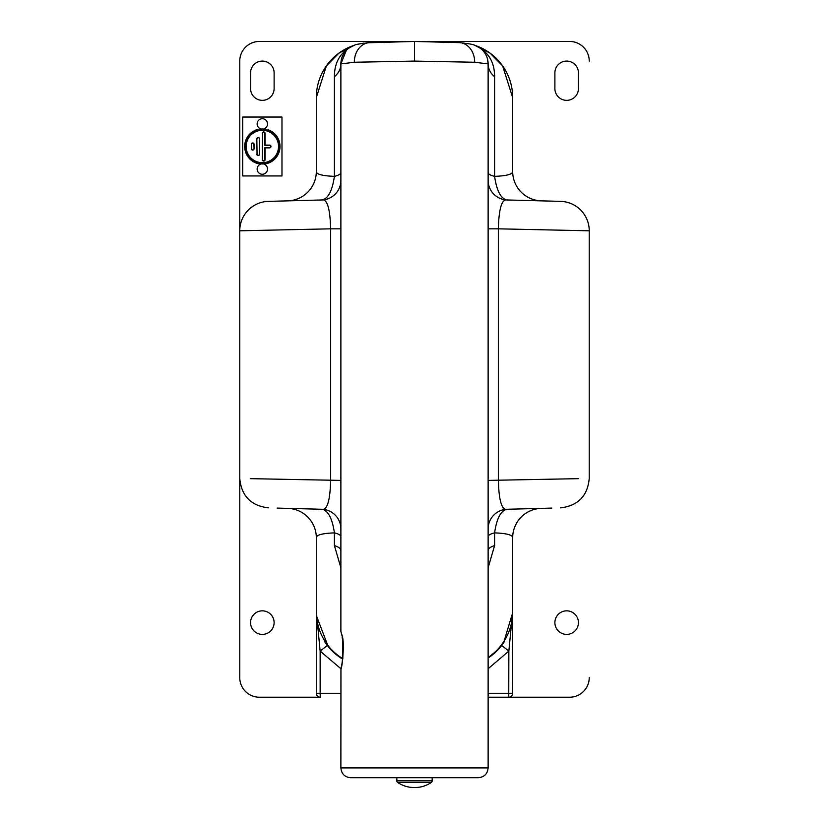 <?xml version="1.0" encoding="UTF-8"?>
<svg xmlns="http://www.w3.org/2000/svg" width="829" height="829" viewBox="0 0 829 829"><rect width="100%" height="100%" fill="white"/><g stroke="black" fill="none" stroke-linecap="round" stroke-linejoin="round"><path stroke-width="1.24" d="M478.312 777.737L350.688 777.737C344.729 777.146 341.455 773.882 340.874 767.913L488.126 767.913C487.545 773.882 484.271 777.146 478.312 777.737M512.674 671.252L512.674 537.814C512.83 534.995 506.809 533.348 494.592 532.881L494.592 545.596A19.637 6.632 180 0 0 488.126 550.518L488.126 63.926L474.665 62.248L414.5 61.087L354.335 62.248L340.874 63.926A19.637 17.212 -0 0 1 334.408 76.693C334.388 61.501 341.082 51.015 354.511 45.232A19.637 19.637 0 0 0 340.874 63.926L340.874 550.518A19.637 6.632 -0 0 0 334.408 545.596L334.408 532.881C332.253 518.146 328.025 510.281 321.756 509.265L277.176 508.094L321.756 509.265C327.134 510.509 330.097 500.892 330.657 480.405L330.657 228.825L239.757 230.804A29.45 29.45 0 0 1 268.441 201.364L321.756 199.976C328.004 198.981 332.232 191.105 334.408 176.349L334.408 76.693M340.885 631.356L341.496 633.791C346.605 644.931 339.154 679.635 341.496 666.423M488.126 180.339A19.637 19.637 0 0 0 507.244 199.976L560.559 201.364A29.45 29.45 0 0 1 589.243 230.804L498.343 228.825L498.343 480.405C498.913 500.944 501.887 510.56 507.244 509.265L551.824 508.094L507.244 509.265C500.996 510.249 496.768 518.125 494.592 532.881A19.637 5.088 180 0 0 488.126 536.653M488.126 172.577A19.637 5.088 180 0 0 494.592 176.349C496.747 191.084 500.975 198.95 507.244 199.976C501.866 198.722 498.903 208.338 498.343 228.825L488.126 228.825M340.874 228.825L330.657 228.825C330.087 208.286 327.113 198.67 321.756 199.976A19.637 19.637 0 0 0 340.874 180.339L340.874 172.577A19.637 5.088 -0 0 1 334.408 176.349C322.191 175.883 316.17 174.235 316.326 171.427L316.326 97.573A54.973 54.973 0 0 1 354.429 45.253L338.916 53.149L326.377 65.895L316.326 97.573L316.326 171.427A29.45 29.45 0 0 1 287.653 200.867L268.441 201.364M316.326 693.251L316.326 537.814A29.45 29.45 0 0 0 287.653 508.364M541.347 508.364A29.45 29.45 0 0 0 512.674 537.814L512.674 693.251M316.326 693.303A3.927 3.927 0 0 0 320.253 697.23L320.149 693.303L316.326 693.303L316.326 611.657A54.973 54.973 0 0 0 342.812 658.672A54.973 54.973 0 0 1 324.823 641.014L324.408 641.273A55.47 55.47 0 0 0 342.75 659.2M589.243 61.087A19.637 19.637 0 0 0 569.606 41.45L259.394 41.45A19.637 19.637 0 0 0 239.757 61.087L239.757 677.594A19.637 19.637 0 0 0 259.394 697.23L320.253 697.23M488.126 693.303L512.674 693.303A3.927 3.927 0 0 1 508.747 697.23L488.126 697.23L508.747 697.23L508.851 651.097L501.669 645.459M512.674 97.573L502.623 65.895L490.084 53.149L474.571 45.253A54.973 54.973 0 0 1 512.674 97.573L512.674 171.427L512.674 97.573M474.665 62.248A19.637 16.041 -88.5 0 0 459.131 42.621L414.5 41.45L414.5 42.403M414.5 61.087L414.5 41.45L366.708 42.797M363.548 43.149L359.081 43.978M358.812 44.041L357.071 44.476M321.756 199.976L287.653 200.867M250.265 478.654L340.874 480.405M340.874 536.653A19.637 5.088 -0 0 0 334.408 532.881C322.191 533.348 316.17 534.995 316.326 537.814L316.326 611.657L320.149 651.097L327.331 645.459M551.824 201.136L507.244 199.976M352.926 45.813L354.511 45.232C355.185 44.497 360.304 43.626 369.869 42.621L414.5 41.45L459.131 42.621C468.675 43.626 473.794 44.497 474.489 45.232A19.637 19.637 0 0 1 488.126 63.926A19.637 17.212 180 0 0 494.592 76.693L494.592 176.349C506.809 175.883 512.83 174.235 512.674 171.427A29.45 29.45 0 0 0 541.347 200.867M488.126 528.892A19.637 19.637 0 0 1 507.244 509.265M488.126 480.405L578.735 478.654M369.869 42.621A19.637 16.041 88.5 0 0 354.335 62.248M488.126 63.926L487.265 58.185M476.064 45.813L474.489 45.232C487.918 51.015 494.612 61.501 494.592 76.693M340.874 567.72L334.408 545.596M494.592 545.596L488.126 567.72M488.126 668.723L508.851 651.097L512.674 611.657A54.973 54.973 0 0 1 488.126 657.438M316.491 615.937L327.683 645.117M501.317 645.117L504.084 641.149L512.664 612.797M346.284 50.382L340.874 63.926M340.874 528.892A19.637 19.637 0 0 0 321.756 509.265M342.833 658.495L342.833 641.719M414.5 777.737L360.501 777.737M396.832 777.737L396.832 780.835A1.959 1.959 0 0 0 397.692 782.462A29.45 29.45 0 0 0 413.972 787.55L415.028 787.55A29.45 29.45 0 0 0 431.308 782.462L397.692 782.462M396.832 780.835L432.168 780.835A1.959 1.959 0 0 1 431.308 782.462M432.168 780.835L432.168 777.737M250.555 622.62A11.782 11.782 0 0 0 262.337 634.403A11.782 11.782 0 0 0 274.119 622.62A11.782 11.782 0 0 0 262.337 610.838A11.782 11.782 0 0 0 250.555 622.62M554.881 622.62A11.782 11.782 0 0 0 566.663 634.403A11.782 11.782 0 0 0 578.445 622.62A11.782 11.782 0 0 0 566.663 610.838A11.782 11.782 0 0 0 554.881 622.62M274.119 88.568L274.119 72.869A11.782 11.782 0 0 0 262.337 61.087A11.782 11.782 0 0 0 250.555 72.869L250.555 88.568A11.782 11.782 0 0 0 262.337 100.35A11.782 11.782 0 0 0 274.119 88.568M488.126 697.23L569.606 697.23A19.637 19.637 0 0 0 589.243 677.594M554.881 88.568A11.782 11.782 0 0 0 566.663 100.35A11.782 11.782 0 0 0 578.445 88.568L578.445 72.869A11.782 11.782 0 0 0 566.663 61.087A11.782 11.782 0 0 0 554.881 72.869L554.881 88.568M262.337 129.034A17.461 17.461 0 0 0 244.876 146.495A17.461 17.461 0 0 0 262.337 163.945A17.461 17.461 0 0 0 279.787 146.495A17.461 17.461 0 0 0 262.337 129.034M260.814 128.889A17.668 17.668 0 0 0 244.669 146.495A17.668 17.668 0 0 0 260.814 164.101A5.202 5.202 0 0 0 262.337 174.277A5.202 5.202 0 0 0 263.86 164.101A17.668 17.668 0 0 0 280.005 146.495A17.668 17.668 0 0 0 263.86 128.889A5.202 5.202 0 0 0 262.337 118.713A5.202 5.202 0 0 0 260.814 128.889M262.337 130.08A16.414 16.414 0 0 0 245.923 146.495A16.414 16.414 0 0 0 262.337 162.909A16.414 16.414 0 0 0 278.751 146.495A16.414 16.414 0 0 0 262.337 130.08M262.337 162.691A16.197 16.197 0 0 1 246.14 146.495A16.197 16.197 0 0 1 262.337 130.298A16.197 16.197 0 0 1 278.534 146.495A16.197 16.197 0 0 1 262.337 162.691M253.871 148.671A1.161 1.161 0 0 1 252.71 149.831A1.161 1.161 0 0 1 251.55 148.671L251.55 144.319A1.161 1.161 0 0 1 252.71 143.158A1.161 1.161 0 0 1 253.871 144.319L254.088 148.671A1.378 1.378 0 0 1 252.71 150.049A1.378 1.378 0 0 1 251.342 148.671L251.342 144.319A1.378 1.378 0 0 1 252.71 142.94A1.378 1.378 0 0 1 254.088 144.319L254.088 148.671M265.083 159.665L264.865 159.665A1.161 1.161 0 0 1 263.705 160.826A1.161 1.161 0 0 1 262.544 159.665L262.544 133.314L262.337 159.665A1.378 1.378 0 0 0 263.705 161.044A1.378 1.378 0 0 0 265.083 159.665L265.083 147.863L269.601 147.863A1.378 1.378 0 0 0 270.969 146.495A1.378 1.378 0 0 0 269.601 145.116L265.083 145.116L265.083 133.314A1.378 1.378 0 0 0 263.705 131.946A1.378 1.378 0 0 0 262.337 133.314M264.865 159.665L264.865 147.655L269.601 147.655A1.161 1.161 0 0 0 270.762 146.495A1.161 1.161 0 0 0 269.601 145.334L264.865 145.334L264.865 133.314A1.161 1.161 0 0 0 263.705 132.163A1.161 1.161 0 0 0 262.544 133.314M257.052 138.816A1.161 1.161 0 0 1 258.213 137.655A1.161 1.161 0 0 1 259.373 138.816L259.373 154.173A1.161 1.161 0 0 1 258.213 155.334A1.161 1.161 0 0 1 257.052 154.173L256.835 138.816L257.052 154.173M256.835 138.816A1.378 1.378 0 0 1 258.213 137.438A1.378 1.378 0 0 1 259.591 138.816L259.591 154.173A1.378 1.378 0 0 1 258.213 155.541A1.378 1.378 0 0 1 256.835 154.173M242.7 117.044L242.7 175.945L281.974 175.945L281.974 117.044L242.7 117.044M488.126 658.029A55.47 55.47 0 0 0 504.592 641.273L504.177 641.014M340.874 550.518L340.874 631.304L341.527 634.226A1.959 1.689 -12.8 0 1 341.496 633.791M341.486 666.174L341.652 665.418M340.885 668.723L320.149 651.097L320.149 693.303L340.874 693.303M488.126 550.518L488.126 767.913M341.921 664.153L342.045 663.511M342.253 662.402L342.595 660.267M342.75 641.014L342.139 637.18M341.444 633.884L341.123 632.258M239.757 230.804L239.757 478.426C241.394 495.949 250.949 505.763 268.441 507.866M589.243 230.804L589.243 478.426C587.606 495.949 578.051 505.763 560.559 507.866M316.937 619.791L316.326 611.657M512.674 611.657L512.063 619.791M341.527 634.226C344.916 641.884 342.284 668.381 340.947 668.381L340.874 767.913M341.289 667.003L341.113 667.718"/></g></svg>

